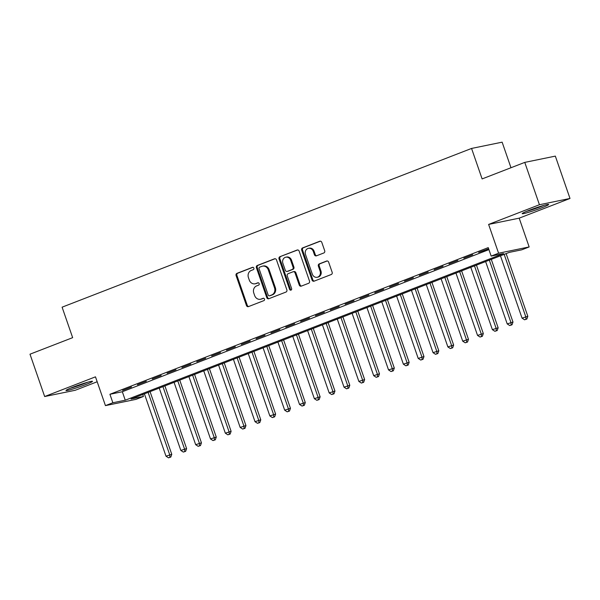 <?xml version="1.0" encoding="UTF-8"?>
<svg xmlns="http://www.w3.org/2000/svg" width="600" height="600" viewBox="0 0 600 600"><rect width="100%" height="100%" fill="white"/><g stroke="black" fill="none" stroke-linecap="round" stroke-linejoin="round"><path stroke-width="0.9" d="M253.868 268.118A1.237 1.087 -101.6 0 0 252.442 267.353L236.97 273.353A1.763 1.56 -101.6 0 0 236.093 275.58L246.45 305.498A1.763 1.56 -101.6 0 0 248.483 306.6L263.955 300.6A1.237 1.087 -101.6 0 0 263.153 298.275L261.15 299.048A5.64 4.98 -101.6 0 1 260.438 299.257A5.64 4.98 -101.6 0 1 254.647 295.538L253.785 293.04A5.64 4.98 -101.6 0 1 256.597 285.915L258.6 285.142A1.237 1.087 -101.6 0 0 257.798 282.81L255.795 283.59A5.64 4.98 -101.6 0 1 255.083 283.8A5.64 4.98 -101.6 0 1 249.292 280.072L248.43 277.582A5.64 4.98 -101.6 0 1 251.25 270.457L253.252 269.678A1.237 1.087 -101.6 0 0 253.868 268.118M528.982 210.39A14.01 0.975 160.9 0 0 522.188 213.653A14.01 0.975 160.9 0 0 541.875 207.75A14.01 0.975 160.9 0 0 548.67 204.487A14.01 0.975 160.9 0 0 528.982 210.39M72.787 387.24A14.01 0.975 160.9 0 0 65.992 390.51A14.01 0.975 160.9 0 0 85.68 384.6A14.01 0.975 160.9 0 0 92.475 381.337A14.01 0.975 160.9 0 0 72.787 387.24M323.812 252.975A1.763 1.56 -101.6 0 0 324.697 250.748L321.788 242.355A1.763 1.56 -101.6 0 0 319.755 241.26L302.572 247.92A1.763 1.56 -101.6 0 0 301.695 250.147L312.053 280.065A1.763 1.56 -101.6 0 0 314.085 281.168L331.267 274.507A1.763 1.56 -101.6 0 0 332.153 272.28L328.635 262.14A1.763 1.56 -101.6 0 0 326.61 261.038L319.252 263.888A1.763 1.56 -101.6 0 0 318.375 266.115L320.115 271.147A4.718 4.162 -101.6 0 1 317.168 277.275A4.718 4.162 -101.6 0 1 312.322 274.163L305.505 254.468A4.718 4.162 -101.6 0 1 308.452 248.333A4.718 4.162 -101.6 0 1 313.29 251.445L314.43 254.73A1.763 1.56 -101.6 0 0 316.462 255.825L323.812 252.975M491.168 256.087L498.585 253.215L529.155 246.945L521.737 249.825L509.347 252.368L131.04 399.022L143.43 396.48L136.012 399.36L105.442 405.623L112.86 402.75L125.257 400.207L503.565 253.553L491.168 256.087L488.235 247.62L109.927 394.283L112.86 402.75M105.442 405.623L95.475 376.837L44.662 396.533L30 354.195L72.653 337.657L62.1 307.178L471.562 148.44L482.115 178.92L524.768 162.39L539.43 204.728L488.618 224.423L498.585 253.215M276.502 259.913A1.763 1.56 -101.6 0 0 274.47 258.817L257.288 265.478A1.763 1.56 -101.6 0 0 256.403 267.705L266.767 297.623A1.763 1.56 -101.6 0 0 268.8 298.725L285.983 292.058A1.763 1.56 -101.6 0 0 286.86 289.837L276.502 259.913M279.93 256.695L297.112 250.035A1.763 1.56 -101.6 0 1 299.145 251.13L309.502 281.055A1.763 1.56 -101.6 0 1 308.625 283.282L301.275 286.132A1.763 1.56 -101.6 0 1 299.243 285.038L295.035 272.903A1.763 1.56 -101.6 0 0 293.002 271.8L288.127 273.697A1.763 1.56 -101.6 0 0 287.25 275.918L291.623 288.555A1.237 1.087 -101.6 0 1 289.582 289.343L279.045 258.923A1.763 1.56 -101.6 0 1 279.93 256.695L297.728 249.945M524.768 162.39L555.338 156.12L570 198.458L539.43 204.728M44.662 396.533L75.233 390.27L97.177 381.757M131.498 387.015L122.595 390.465L131.498 387.015M146.333 381.263L137.43 384.713L146.333 381.263M161.167 375.51L152.265 378.96L161.167 375.51M176.002 369.757L167.1 373.207L176.002 369.757M190.837 364.013L181.935 367.462L190.837 364.013M205.673 358.26L196.77 361.71L205.673 358.26M220.507 352.507L211.605 355.957L220.507 352.507M235.343 346.755L226.447 350.205L235.343 346.755M250.178 341.002L241.282 344.452L250.178 341.002M265.02 335.25L256.118 338.7L265.02 335.25M279.855 329.498L270.952 332.955L279.855 329.498M294.69 323.752L285.788 327.202L294.69 323.752M309.525 318L300.623 321.45L309.525 318M324.36 312.248L315.457 315.697L324.36 312.248M339.195 306.495L330.293 309.945L339.195 306.495M354.03 300.743L345.127 304.192L354.03 300.743M368.865 294.99L359.962 298.447L368.865 294.99M383.7 289.245L374.798 292.695L383.7 289.245M398.535 283.493L389.632 286.942L398.535 283.493M413.37 277.74L404.467 281.19L413.37 277.74M428.205 271.987L419.31 275.438L428.205 271.987M443.048 266.235L434.145 269.685L443.048 266.235M457.882 260.483L448.98 263.933L457.882 260.483M472.717 254.73L463.815 258.188L472.717 254.73M109.927 394.283L122.325 391.74L488.925 249.615M488.632 248.76L478.65 252.435L488.685 248.917M510.982 167.73L502.132 142.17L471.562 148.44M488.618 224.423L519.188 218.16L570 198.458M519.188 218.16L529.155 246.945M142.74 394.485L143.43 396.48M122.325 391.74L125.257 400.207M255.083 283.8L255.915 283.627A5.64 4.98 -101.6 0 0 256.62 283.418L255.795 283.59M258.315 282.765L256.62 283.418M260.438 299.257L261.263 299.085A5.64 4.98 -101.6 0 0 261.975 298.882L261.15 299.048M263.67 298.222L261.975 298.882M252.96 267.3L237.795 273.18A1.763 1.56 -101.6 0 0 236.917 275.407L247.275 305.332A1.763 1.56 -101.6 0 0 248.692 306.517M275.085 258.728L258.112 265.305A1.763 1.56 -101.6 0 0 257.228 267.532L267.593 297.457A1.763 1.56 -101.6 0 0 269.01 298.642M259.695 267.18A1.237 1.087 -101.6 0 0 259.08 268.74L268.17 295.005A1.237 1.087 -101.6 0 0 269.595 295.778L271.702 294.952A5.64 4.98 -101.6 0 0 274.522 287.827L268.305 269.88A5.64 4.98 -101.6 0 0 262.515 266.153A5.64 4.98 -101.6 0 0 261.803 266.362L259.695 267.18M270.105 295.673A1.237 1.087 -101.6 0 0 270.42 295.605L269.595 295.778M262.515 266.153L263.34 265.987A5.64 4.98 -101.6 0 1 269.13 269.707L275.347 287.663A5.64 4.98 -101.6 0 1 272.535 294.788L270.42 295.605M293.228 271.74L294.053 271.567A1.763 1.56 -101.6 0 1 295.86 272.73L300.067 284.865A1.763 1.56 -101.6 0 0 301.478 286.05M280.755 256.53A1.763 1.56 -101.6 0 0 279.877 258.757L290.407 289.178A1.237 1.087 -101.6 0 0 291.24 289.98M290.678 260.31A4.718 4.162 -101.6 0 0 285.832 257.197A4.718 4.162 -101.6 0 0 282.885 263.325L285.293 270.27A1.763 1.56 -101.6 0 0 287.317 271.365L292.2 269.475A1.763 1.56 -101.6 0 0 293.077 267.248L290.678 260.31L291.502 260.138A4.718 4.162 -101.6 0 0 286.657 257.025L285.832 257.197M287.7 271.29A1.763 1.56 -101.6 0 0 288.15 271.2L287.317 271.365M291.502 260.138L293.91 267.082A1.763 1.56 -101.6 0 1 293.025 269.303L288.15 271.2M308.452 248.333L309.278 248.167A4.718 4.162 -101.6 0 1 314.115 251.28L315.255 254.558A1.763 1.56 -101.6 0 0 316.673 255.75M317.168 277.275L317.993 277.11A4.718 4.162 -101.6 0 0 320.94 270.975L320.115 271.147M327.225 260.947L320.077 263.722A1.763 1.56 -101.6 0 0 319.2 265.95L320.94 270.975M320.37 241.17L303.397 247.748A1.763 1.56 -101.6 0 0 302.52 249.975L312.877 279.9A1.763 1.56 -101.6 0 0 314.295 281.085M144.405 393.84L165.998 456.188L171.773 454.32L150.067 391.65M169.972 457.252L168.488 457.83L170.797 457.08L169.972 457.252L169.703 454.748L148.118 392.4M168.488 457.83L165.998 456.188M171.773 454.32L170.797 457.08M86.505 382.56A12.128 0.84 -19.1 0 1 84.338 383.423A12.128 0.84 -19.1 0 1 71.438 387.772M70.11 388.32A13.92 0.968 160.9 0 0 85.17 383.257A13.92 0.968 160.9 0 0 87.877 382.163M542.7 205.702A12.128 0.84 -19.1 0 1 529.072 210.502A12.128 0.84 -19.1 0 1 527.632 210.923M526.305 211.462A13.92 0.968 160.9 0 0 528.202 210.915A13.92 0.968 160.9 0 0 544.072 205.312M159.24 388.088L180.833 450.435L186.608 448.575L164.903 385.897M184.808 451.5L183.322 452.077L185.632 451.335L184.808 451.5L184.538 448.995L162.953 386.655M183.322 452.077L180.833 450.435M186.608 448.575L185.632 451.335M174.075 382.335L195.667 444.683L201.442 442.822L179.738 380.145M199.642 445.748L198.157 446.325L200.468 445.582L199.642 445.748L199.373 443.243L177.788 380.903M198.157 446.325L195.667 444.683M201.442 442.822L200.468 445.582M188.91 376.59L210.502 438.93L216.278 437.07L194.572 374.392M214.478 439.995L212.993 440.572L215.303 439.83L214.478 439.995L214.208 437.49L192.623 375.15M212.993 440.572L210.502 438.93M216.278 437.07L215.303 439.83M203.745 370.837L225.337 433.178L231.112 431.317L209.407 368.64M229.312 434.25L227.835 434.82L230.145 434.077L229.312 434.25L229.042 431.745L207.458 369.397M227.835 434.82L225.337 433.178M231.112 431.317L230.145 434.077M218.587 365.085L240.173 427.425L245.947 425.565L224.243 362.888M244.147 428.498L242.67 429.067L244.98 428.325L244.147 428.498L243.885 425.993L222.292 363.645M242.67 429.067L240.173 427.425M245.947 425.565L244.98 428.325M233.423 359.332L255.007 421.68L260.782 419.812L239.077 357.142M258.99 422.745L257.505 423.322L259.815 422.572L258.99 422.745L258.72 420.24L237.127 357.892M257.505 423.322L255.007 421.68M260.782 419.812L259.815 422.572M248.257 353.58L269.843 415.928L275.618 414.067L253.913 351.39M273.825 416.993L272.34 417.57L274.65 416.827L273.825 416.993L273.555 414.487L251.962 352.14M272.34 417.57L269.843 415.928M275.618 414.067L274.65 416.827M263.093 347.827L284.678 410.175L290.452 408.315L268.748 345.638M288.66 411.24L287.175 411.817L289.485 411.075L288.66 411.24L288.39 408.735L266.798 346.395M287.175 411.817L284.678 410.175M290.452 408.315L289.485 411.075M277.928 342.075L299.513 404.423L305.288 402.562L283.582 339.885M303.495 405.487L302.01 406.065L304.32 405.322L303.495 405.487L303.225 402.982L281.632 340.642M302.01 406.065L299.513 404.423M305.288 402.562L304.32 405.322M292.763 336.33L314.347 398.67L320.123 396.81L298.425 334.132M318.33 399.743L316.845 400.312L319.155 399.57L318.33 399.743L318.06 397.23L296.468 334.89M316.845 400.312L314.347 398.67M320.123 396.81L319.155 399.57M307.597 330.577L329.183 392.918L334.957 391.058L313.26 328.38M333.165 393.99L331.68 394.56L333.99 393.817L333.165 393.99L332.895 391.485L311.31 329.138M331.68 394.56L329.183 392.918M334.957 391.058L333.99 393.817M322.433 324.825L344.025 387.165L349.8 385.305L328.095 322.627M348 388.237L346.515 388.815L348.825 388.065L348 388.237L347.73 385.732L326.145 323.385M346.515 388.815L344.025 387.165M349.8 385.305L348.825 388.065M337.267 319.072L358.86 381.42L364.635 379.553L342.93 316.882M362.835 382.485L361.35 383.062L363.66 382.312L362.835 382.485L362.565 379.98L340.98 317.632M361.35 383.062L358.86 381.42M364.635 379.553L363.66 382.312M352.103 313.32L373.695 375.668L379.47 373.808L357.765 311.13M377.67 376.733L376.185 377.31L378.495 376.567L377.67 376.733L377.4 374.228L355.815 311.888M376.185 377.31L373.695 375.668M379.47 373.808L378.495 376.567M366.938 307.567L388.53 369.915L394.305 368.055L372.6 305.377M392.505 370.98L391.02 371.558L393.33 370.815L392.505 370.98L392.235 368.475L370.65 306.135M391.02 371.558L388.53 369.915M394.305 368.055L393.33 370.815M381.772 301.822L403.365 364.163L409.14 362.303L387.435 299.625M407.34 365.235L405.862 365.805L408.173 365.062L407.34 365.235L407.07 362.722L385.485 300.382M405.862 365.805L403.365 364.163M409.14 362.303L408.173 365.062M396.615 296.07L418.2 358.41L423.975 356.55L402.27 293.873M422.175 359.483L420.697 360.053L423.007 359.31L422.175 359.483L421.912 356.978L400.32 294.63M420.697 360.053L418.2 358.41M423.975 356.55L423.007 359.31M411.45 290.317L433.035 352.657L438.81 350.798L417.105 288.12M437.018 353.73L435.533 354.308L437.842 353.558L437.018 353.73L436.748 351.225L415.155 288.877M435.533 354.308L433.035 352.657M438.81 350.798L437.842 353.558M426.285 284.565L447.87 346.913L453.645 345.045L431.94 282.375M451.853 347.978L450.368 348.555L452.678 347.805L451.853 347.978L451.582 345.472L429.99 283.125M450.368 348.555L447.87 346.913M453.645 345.045L452.678 347.805M441.12 278.812L462.705 341.16L468.48 339.3L446.775 276.623M466.688 342.225L465.202 342.803L467.513 342.06L466.688 342.225L466.418 339.72L444.825 277.373M465.202 342.803L462.705 341.16M468.48 339.3L467.513 342.06M455.955 273.06L477.54 335.407L483.315 333.548L461.61 270.87M481.522 336.472L480.037 337.05L482.347 336.308L481.522 336.472L481.252 333.968L459.66 271.627M480.037 337.05L477.54 335.407M483.315 333.548L482.347 336.308M470.79 267.315L492.375 329.655L498.15 327.795L476.452 265.118M496.357 330.72L494.873 331.298L497.183 330.555L496.357 330.72L496.088 328.215L474.495 265.875M494.873 331.298L492.375 329.655M498.15 327.795L497.183 330.555M485.625 261.562L507.21 323.903L512.985 322.043L491.287 259.365M511.192 324.975L509.707 325.545L512.018 324.803L511.192 324.975L510.923 322.462L489.338 260.123M509.707 325.545L507.21 323.903M512.985 322.043L512.018 324.803M500.46 255.81L522.053 318.15L527.82 316.29L506.123 253.612M526.028 319.222L524.543 319.793L526.852 319.05L526.028 319.222L525.757 316.718L504.173 254.37M524.543 319.793L522.053 318.15M527.82 316.29L526.852 319.05M247.275 305.332L246.45 305.498M236.917 275.407L236.093 275.58M237.795 273.18L236.97 273.353M267.593 297.457L266.767 297.623M257.228 267.532L256.403 267.705M258.112 265.305L257.288 265.478M274.92 258.72L274.47 258.817M272.535 294.788L271.702 294.952M275.347 287.663L274.522 287.827M269.13 269.707L268.305 269.88M297.562 249.945L297.112 250.035M300.067 284.865L299.243 285.038M295.86 272.73L295.035 272.903M290.407 289.178L289.582 289.343M279.877 258.757L279.045 258.923M293.025 269.303L292.2 269.475M293.91 267.082L293.077 267.248M315.255 254.558L314.43 254.73M314.115 251.28L313.29 251.445M319.2 265.95L318.375 266.115M320.077 263.722L319.252 263.888M327.06 260.947L326.61 261.038M312.877 279.9L312.053 280.065M302.52 249.975L301.695 250.147M303.397 247.748L302.572 247.92M320.205 241.163L319.755 241.26M270.263 295.65L269.438 295.822M287.925 271.26L287.1 271.433"/></g></svg>
